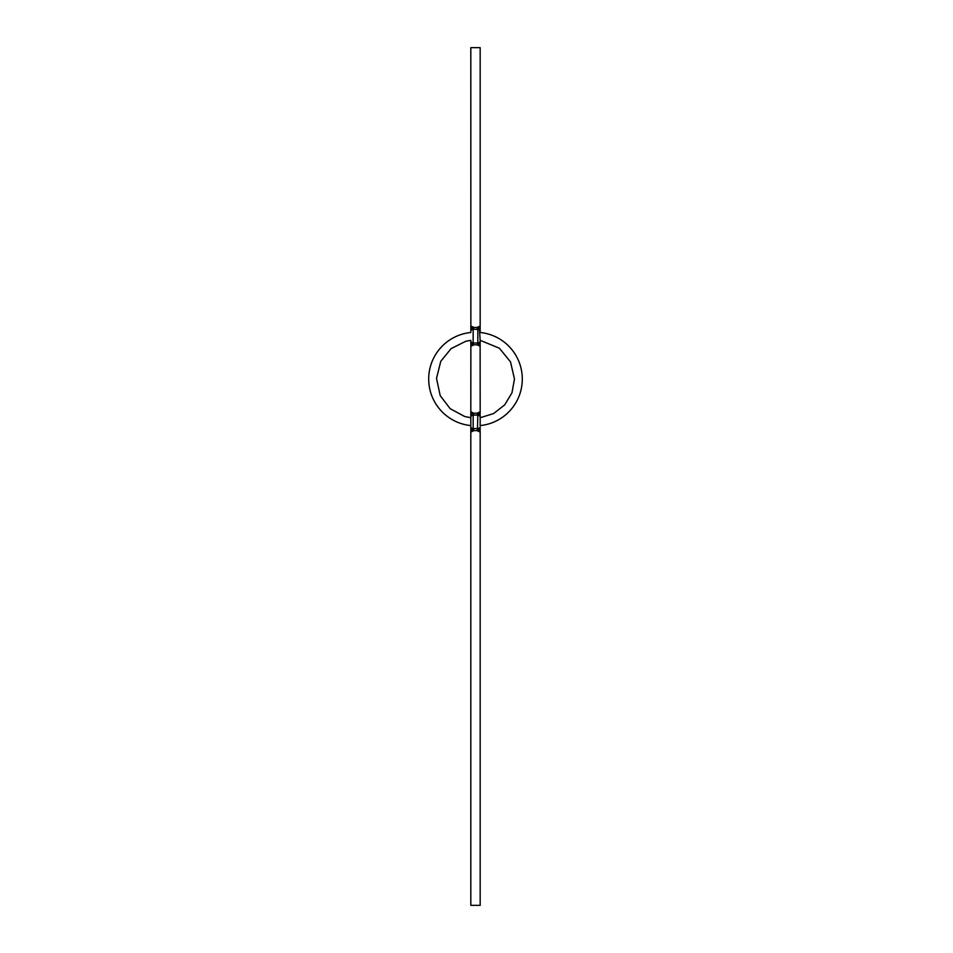 <?xml version="1.0" encoding="UTF-8"?>
<svg xmlns="http://www.w3.org/2000/svg" width="953" height="953" viewBox="0 0 953 953"><rect width="100%" height="100%" fill="white"/><g stroke="black" fill="none" stroke-linecap="round" stroke-linejoin="round"><path stroke-width="1.43" d="M480.169 417.521L480.169 425.586A46.78 46.78 0 0 0 480.169 332.49M470.818 332.252L470.818 332.49A46.78 46.78 0 0 0 470.818 425.586L470.842 431.232M475.499 47.65L480.169 47.65L480.169 326.009L477.06 327.463L473.939 327.463L470.818 326.009L470.865 327.856L470.818 47.65L475.499 47.65M477.06 344.831L473.939 344.831L473.153 342.973L477.834 342.973L477.06 344.831L480.169 346.284L480.121 344.45L480.169 411.779L477.06 413.233L477.465 414.269L480.121 413.626L480.157 412.601M477.465 414.269L477.834 415.091L473.153 415.091L473.939 413.233L470.818 411.779L470.865 344.45L470.818 346.284L473.939 344.831M473.939 413.233L477.06 413.233M480.169 332.252L480.157 326.831M480.169 331.191L480.121 327.856L479.49 329.786L480.169 340.566M480.145 328.94L480.121 327.856L479.55 329.619M477.465 343.795L480.121 344.45L480.169 341.996M480.169 342.294L480.133 343.711L480.169 341.126L479.49 342.508L477.834 342.973L477.834 329.321L473.153 329.321L473.153 342.973L471.509 342.508L470.818 341.114L470.842 345.462M470.818 342.139L470.865 344.45L473.534 343.795M470.818 331.191L471.509 329.786L470.865 327.856L470.818 330.334M480.145 414.71L480.169 411.779L479.49 415.556L477.834 415.091L477.465 429.565L480.121 430.208L480.169 432.054L479.55 428.445M480.169 428.207L480.121 430.22L480.169 428.207L480.121 430.22L479.49 428.278L480.169 426.884L480.133 429.481L480.169 427.826M470.818 427.54L470.818 432.054L474.141 430.518M477.465 429.565L477.06 430.601L473.939 430.601L473.153 428.743L471.509 428.278L470.818 426.884L470.818 416.187M479.49 428.278L473.153 428.743L473.153 415.091L471.509 415.556L470.818 416.961L470.818 415.627L470.818 417.497M473.534 429.565L470.865 430.22L470.818 432.054L470.818 905.35L480.169 905.35L480.169 432.054L477.06 430.601M473.939 327.463L473.153 329.321L471.437 329.619M470.818 329.857L470.865 327.856L470.818 329.857M471.509 329.786L470.865 327.856L473.534 328.499L473.153 329.321M477.834 329.321L477.465 328.499L479.49 329.786L480.169 326.009L480.121 327.856L477.465 328.499L477.06 327.463M471.223 343.259L470.865 344.45L470.818 342.413M480.169 342.437L480.121 344.45L480.169 342.437M479.49 342.508L480.121 344.45M471.437 428.445L470.865 430.22L470.818 428.231M471.509 428.278L470.865 430.22L471.509 428.278M473.534 414.269L470.865 413.626L470.818 411.779L470.818 415.627M470.865 413.626L471.449 415.437M480.169 416.961L479.49 415.556M480.169 417.736L493.594 413.566L504.673 404.894L511.952 392.862L514.477 379.032L510.51 361.878L499.396 348.226L480.169 340.328M470.818 340.328L465.803 341.269L451.114 348.607L440.762 361.33L436.51 378.424L440.215 395.638L450.173 408.682L464.623 416.473L470.818 417.736M470.818 329.774L470.842 328.976M480.169 330.06L480.145 328.904M470.842 343.39L470.818 342.52M480.169 342.52L480.145 343.318M470.818 428.29L470.842 429.16M470.818 427.647L470.853 429.422M480.145 429.088L480.169 427.432M470.818 415.675L470.818 416.33M470.818 415.544L470.842 414.746M480.169 416.675L480.169 415.699M480.145 414.615L480.169 416.044"/></g></svg>
